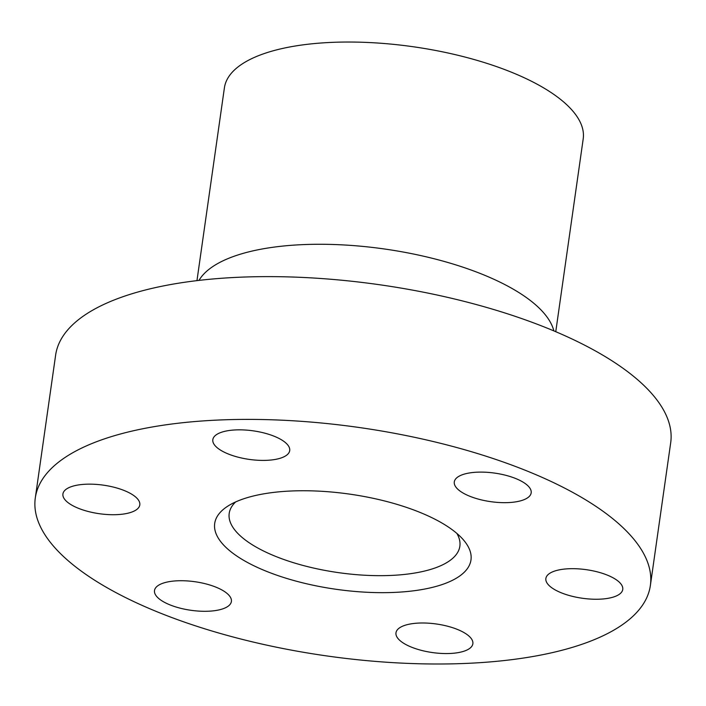 <?xml version="1.0" encoding="UTF-8"?>
<svg xmlns="http://www.w3.org/2000/svg" width="706" height="706" viewBox="0 0 706 706"><rect width="100%" height="100%" fill="white"/><g stroke="black" fill="none" stroke-linecap="round" stroke-linejoin="round"><path stroke-width="1.06" d="M241.637 499.513A129.436 48.07 8.1 0 1 362.24 496.15A129.436 48.07 8.1 0 1 462.995 539.384A129.436 48.07 8.1 0 1 444.048 583.888A129.436 48.07 8.1 0 1 274.334 574.313A129.436 48.07 8.1 0 1 228.1 505.955A129.436 48.07 8.1 0 1 241.637 499.513M235.654 501.931A116.49 43.26 -171.9 0 0 229.203 513.386A116.49 43.26 -171.9 0 0 304.127 565.735A116.49 43.26 -171.9 0 0 435.62 567.774A116.49 43.26 -171.9 0 0 459.862 546.215A116.49 43.26 -171.9 0 0 456.861 533.409M71.006 486.778A38.83 14.42 8.1 0 1 114.84 487.458A38.83 14.42 8.1 0 1 139.806 504.905A38.83 14.42 8.1 0 1 131.731 512.088A38.83 14.42 8.1 0 1 87.897 511.409A38.83 14.42 8.1 0 1 62.922 493.962A38.83 14.42 8.1 0 1 71.006 486.778M220.899 432.469A38.83 14.42 8.1 0 1 264.732 433.149A38.83 14.42 8.1 0 1 289.707 450.596A38.83 14.42 8.1 0 1 281.623 457.779A38.83 14.42 8.1 0 1 237.79 457.1A38.83 14.42 8.1 0 1 212.824 439.653A38.83 14.42 8.1 0 1 220.899 432.469M462.377 474.732A38.83 14.42 8.1 0 1 506.202 475.412A38.83 14.42 8.1 0 1 531.177 492.859A38.83 14.42 8.1 0 1 523.093 500.042A38.83 14.42 8.1 0 1 479.268 499.363A38.83 14.42 8.1 0 1 454.293 481.916A38.83 14.42 8.1 0 1 462.377 474.732M553.954 571.304A38.83 14.42 8.1 0 1 597.779 571.984A38.83 14.42 8.1 0 1 622.754 589.439A38.83 14.42 8.1 0 1 614.67 596.623A38.83 14.42 8.1 0 1 570.845 595.943A38.83 14.42 8.1 0 1 545.87 578.496A38.83 14.42 8.1 0 1 553.954 571.304M404.053 625.622A38.83 14.42 8.1 0 1 447.886 626.301A38.83 14.42 8.1 0 1 472.861 643.748A38.83 14.42 8.1 0 1 464.777 650.932A38.83 14.42 8.1 0 1 420.944 650.252A38.83 14.42 8.1 0 1 395.978 632.805A38.83 14.42 8.1 0 1 404.053 625.622M162.583 583.35A38.83 14.42 8.1 0 1 206.417 584.03A38.83 14.42 8.1 0 1 231.391 601.477A38.83 14.42 8.1 0 1 223.308 608.669A38.83 14.42 8.1 0 1 179.474 607.99A38.83 14.42 8.1 0 1 154.499 590.534A38.83 14.42 8.1 0 1 162.583 583.35M650.376 585.468L670.7 442.697A310.64 115.36 -171.9 0 0 470.92 303.112A310.64 115.36 -171.9 0 0 120.267 297.667A310.64 115.36 -171.9 0 0 55.624 355.153L35.3 497.933A310.64 115.36 -171.9 0 0 235.08 637.518A310.64 115.36 -171.9 0 0 585.733 642.954A310.64 115.36 -171.9 0 0 650.376 585.468A310.64 115.36 -171.9 0 0 450.604 445.883A310.64 115.36 -171.9 0 0 99.952 440.447A310.64 115.36 -171.9 0 0 35.3 497.933M553.866 330.893A181.274 67.317 -171.9 0 0 425.056 256.552A181.274 67.317 -171.9 0 0 233.28 256.552A181.274 67.317 -171.9 0 0 199.004 280.388M555.763 331.696L583.2 138.905A181.204 67.291 -171.9 0 0 466.657 57.486A181.204 67.291 -171.9 0 0 262.111 54.309A181.204 67.291 -171.9 0 0 224.402 87.844L196.965 280.626"/></g></svg>
